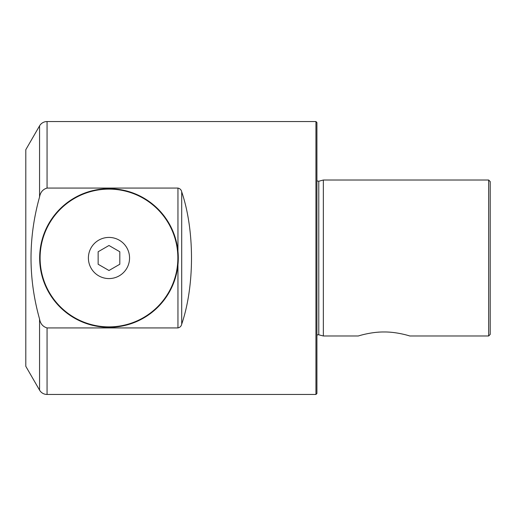 <?xml version="1.0" encoding="UTF-8"?>
<svg xmlns="http://www.w3.org/2000/svg" width="516" height="516" viewBox="0 0 516 516"><rect width="100%" height="100%" fill="white"/><g stroke="black" fill="none" stroke-linecap="round" stroke-linejoin="round"><path stroke-width="0.77" d="M39.558 390.128A8.662 8.662 0 0 0 47.059 394.463L315.94 394.463L315.94 121.537L47.059 121.537A8.662 8.662 0 0 0 39.558 125.872L25.8 149.698L25.8 366.302L39.558 390.128L39.558 319.043C28.174 278.427 28.174 237.734 39.558 196.957L39.558 125.872M108.979 189.12A68.88 68.88 0 0 0 40.093 258A68.88 68.88 0 0 0 108.979 326.88A68.88 68.88 0 0 0 177.859 258A68.88 68.88 0 0 0 108.979 189.12M108.979 237.425A20.575 20.575 0 0 0 88.397 258A20.575 20.575 0 0 0 108.979 278.575A20.575 20.575 0 0 0 129.555 258A20.575 20.575 0 0 0 108.979 237.425M108.979 188.688A69.312 69.312 0 0 1 177.956 251.195L177.956 264.805A69.312 69.312 0 0 1 108.979 327.312A69.312 69.312 0 0 1 39.661 258A69.312 69.312 0 0 1 108.979 188.688M177.956 188.076C180 188.546 181.251 189.798 181.703 191.836L181.703 324.164C181.251 326.202 180 327.454 177.956 327.924L177.956 264.805A69.312 69.312 0 0 0 177.956 251.195L177.956 188.076L47.059 188.076C42.88 189.295 40.383 192.262 39.558 196.957M315.94 394.463L316.914 393.489L316.914 122.511L315.94 121.537M323.351 335.981L323.351 180.02L488.652 180.02L488.652 335.981L409.801 335.981C410.226 336.116 397.262 331.807 384.065 331.975L384.065 331.975C370.836 331.814 357.891 336.116 358.323 335.981L323.351 335.981L318.217 334.678L316.914 335.11M407.788 335.387L409.801 335.981M377.583 332.233L378.867 332.143M488.652 180.02L490.2 181.574L490.2 334.426L488.652 335.981M181.703 324.164C194.758 285.825 194.758 230.175 181.703 191.836M39.558 319.043C40.371 323.732 42.873 326.692 47.059 327.924L177.956 327.924M98.143 264.25L108.979 270.507L119.809 264.25L119.809 251.75L108.979 245.493L98.143 251.75L98.143 264.25M316.914 180.89L318.778 181.245L318.778 334.755M47.059 121.537L47.059 188.076M47.059 327.924L47.059 394.463M318.778 181.245L323.351 180.02"/></g></svg>
